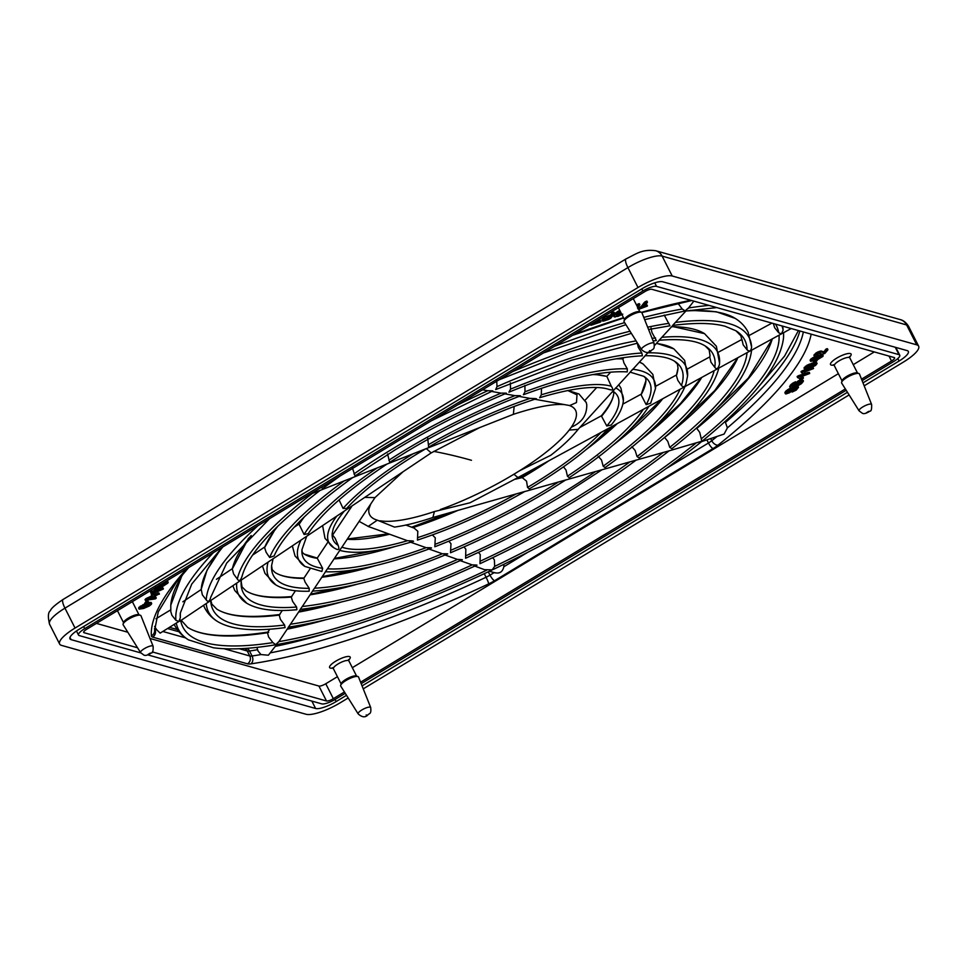 <?xml version="1.0" encoding="UTF-8"?>
<svg xmlns="http://www.w3.org/2000/svg" width="967" height="967" viewBox="0 0 967 967"><rect width="100%" height="100%" fill="white"/><g stroke="black" fill="none" stroke-linecap="round" stroke-linejoin="round"><path stroke-width="1.45" d="M426.29 448.603L431.197 452.907L479.559 427.644M514.166 406.43L513.356 414.335C536.347 406.805 553.487 403.577 564.752 404.641M567.738 390.511L576.997 394.838L576.477 402.562L569.696 405.548L556.895 403.239M432.865 517.49L434.437 511.555L469.986 502.78L517.961 477.577L513.912 474.241L519.63 470.724A115.436 30.267 153.1 0 0 569.188 430.085L571.34 427.16A115.436 30.267 153.1 0 0 571.255 406.237L569.104 405.415M571.34 427.16C581.916 422.627 587.054 415.085 586.751 404.557L586.062 402.042M268.693 632.358L267.484 632.72L268.584 636.975L272.912 642.608L275.522 644.542L273.734 645.074C249.595 648.978 229.505 649.884 213.453 647.781L188.529 639.876M783.608 333.132L783.512 337.906C780.393 364.74 753.777 398.755 703.638 439.949L701.837 441.206L699.721 432.37L696.772 428.429L695.72 428.659M782.738 326.145L783.137 330.098L781.396 333.941L778.725 332.781L774.688 327.789L773.346 323.51M678.024 303.372L682.255 309.029L685.083 310.878L688.407 308.002M154.623 626.423A7.228 1.91 -121.2 0 0 156.751 629.771L160.159 633.119L178.859 621.491L175.873 620.294L171.896 615.278L170.796 611.603L170.796 605.076L182.098 575.075M651.057 327.922L651.915 332.43L656.363 340.529L653.112 340.88M241.992 576.332C240.565 580.72 239.006 581.626 237.338 579.04L233.591 573.927L232.285 568.983L248.604 538.099M295.455 590.74L291.26 597.086L292.638 601.438L296.603 607.022L296.869 609.718C274.181 611.833 257.452 609.645 246.67 603.178A268.451 70.386 153.1 0 1 236.71 583.125M718.856 367.956C712.679 392.251 686.087 422.228 639.09 457.899L637.035 456.569L635.15 450.489L631.898 446.681M719.436 364.474A268.451 70.386 153.1 0 0 719.545 363.278L719.436 364.474C718.155 368.778 716.62 369.745 714.818 367.363L710.999 362.274L709.79 357.234M624.005 357.536L622.821 358.914L623.969 363.024L627.329 368.85L627.232 371.908C603.082 370.446 568.463 378.061 523.365 394.754L524.972 391.78L524.924 385.434M352.762 477.541L387.066 464.027C347.479 490.305 321.201 513.537 308.207 533.699L304.061 534.473L298.972 524.078L294.089 527.305M327.692 542.451L317.224 558.128L322.64 568.318L321.878 571.473L304.835 566.408A199.069 52.194 153.1 0 1 300.942 540.118M648.869 406.358C635.561 427.426 608.992 451.202 569.188 477.698L567.436 476.199L566.009 470.022L563.507 466.856M643.055 363.943A199.069 52.194 153.1 0 0 639.405 362.093L643.055 363.943L652.858 374.41L655.505 388.492L650.682 403.191L646.161 404.665L641.085 394.778L645.956 380.599A194.065 50.876 153.1 0 1 641.085 394.778M594.33 374.302L606.841 376.381L611.301 386.244C613.646 389.641 612.921 390.692 609.125 389.375M539.695 397.691L541.315 394.802L541.472 388.287M332.696 535.138L335.162 538.317L338.16 545.352C339.635 549.474 338.68 550.549 335.331 548.603L333.784 547.745A164.39 43.104 153.1 0 0 335.331 548.603M368.173 526.447L377.323 520.161L394.512 527.1C405.753 525.504 418.566 522.301 432.938 517.466L524.851 491.466C488.589 512.292 452.786 528.49 417.454 540.07L417.817 531.282L414.166 528.127L405.898 525.057M611.204 425.009L606.78 426.012L601.329 415.822C609.307 406.273 613.465 398.646 613.803 392.94A159.374 41.786 153.1 0 1 601.607 416.209M664.232 315.061L669.962 325.794L648.579 329.505M269.551 518.663L226.701 563.06L210.758 597.207A298.138 78.17 153.1 0 0 210.758 597.243L210.758 597.231C209.585 601.498 208.062 602.381 206.225 599.878L202.345 594.838L201.209 589.314A303.142 79.475 153.1 0 0 201.16 590.015M282.279 610.467L279.233 615.109L280.37 619.315L284.576 625.02L285.084 627.607C253.898 631.777 231.391 629.747 217.539 621.503A303.142 79.475 153.1 0 1 206.249 603.517M751.528 350.586C748.373 376.356 721.829 409.053 671.872 448.676L669.744 447.37L667.762 441.315L664.571 437.422M690.16 310.334L716.342 311.785L735.198 318.397C740.795 321.818 745.098 326.387 748.095 332.092L751.589 347.056C751.093 351.021 749.606 351.964 747.104 349.861L743.164 344.832L742.052 339.925M310.032 568.898L303.771 578.387L305.149 582.207L309.21 588.335L309.15 591.224C294.584 591.623 283.464 589.507 275.788 584.866A233.76 61.296 153.1 0 1 268.089 562.117M637.289 343.043L638.293 347.395L641.858 353.028L642.378 355.808C608.388 357.512 563.918 369.636 508.932 392.179L510.528 389.157L510.346 382.799M274.132 555.928L269.66 557.5L266.118 552.266L264.595 547.588L275.933 527.982M684.95 386.619C675.268 409.355 648.627 436.359 605.028 467.617L603.178 466.167L601.51 460.002L598.114 456.231M686.292 382.509C685.398 386.812 683.79 387.827 681.457 385.543L677.819 380.345L676.404 375.607L678.012 368.064A228.756 59.978 153.1 0 1 676.404 375.607M565.61 480.043L602.103 469.696L561.078 496.409C525.625 517.792 488.758 536.576 450.501 552.761L450.985 543.684L448.821 541.194M636.068 460.159L669.152 450.803C645.267 469.442 618.046 488.009 587.513 506.503C553.197 527.22 517.357 546.282 479.983 563.688L480.248 554.575L478.496 552.362M517.937 477.577L608.219 428.526C591.997 446.633 567.387 465.743 534.4 485.821L529.251 488.903L527.535 487.392L526.544 481.155L522.204 477.601L515.145 479.257M386.933 464.087L425.504 448.906L418.36 453.148C386.341 472.67 362.432 491.103 346.657 508.449L343.067 508.424L339.066 499.915M524.622 491.599L565.755 479.946L547.781 491.212C511.192 513.235 473.54 531.753 434.824 546.766L435.295 537.87L432.394 534.944M601.994 469.781L636.117 460.123C617.478 474.011 596.881 487.779 574.289 501.45C539.574 522.41 503.336 541.339 465.586 558.237L465.852 549.22L463.991 546.935M701.619 441.593C674.422 463.64 642.765 485.748 606.672 507.917L595.116 514.903C562.552 534.34 528.707 552.471 493.557 569.297L492.143 569.865L494.669 566.384L494.379 559.881L492.699 557.681M440.384 509.5A115.436 30.267 153.1 0 0 513.912 474.241M380.019 520.766A115.436 30.267 153.1 0 0 434.437 511.555M370.736 504L368.91 508.896A115.436 30.267 153.1 0 0 377.323 520.161M624.041 320.996L624.585 319.255A8.667 2.272 -26.9 0 1 629.227 315.085A8.667 2.272 -26.9 0 1 639.574 311.652L641.302 312.244A9.996 2.623 -26.9 0 1 641.907 312.74L654.043 343.225A7.023 1.837 153.1 0 0 645.243 345.654A7.023 1.837 153.1 0 0 641.52 349.583L624.09 321.781A9.996 2.623 -26.9 0 1 624.041 320.996A9.996 2.623 -26.9 0 1 629.384 316.197A9.996 2.623 -26.9 0 1 641.302 312.244M859.083 410.842L862.419 413.332C863.99 414.118 866.505 413.38 869.974 411.108C871.243 411.35 871.799 409.138 871.618 404.496A7.023 1.837 153.1 0 0 871.122 404.121A7.023 1.837 153.1 0 0 863.567 406.478A7.023 1.837 153.1 0 0 859.083 410.842L841.653 383.041A9.996 2.623 -26.9 0 1 841.604 382.267L842.16 380.527A8.667 2.272 -26.9 0 1 848.772 375.256A8.667 2.272 -26.9 0 1 857.064 372.899A8.667 2.272 -26.9 0 1 857.137 372.924A8.667 2.272 -26.9 0 1 857.209 372.948M340.674 685.301L341.23 683.56A8.667 2.272 -26.9 0 1 345.872 679.39A8.667 2.272 -26.9 0 1 356.207 675.957L357.935 676.537A9.996 2.623 -26.9 0 1 358.539 677.033L370.687 707.518A7.023 1.837 153.1 0 0 361.876 709.947A7.023 1.837 153.1 0 0 358.153 713.876L340.722 686.074A9.996 2.623 -26.9 0 1 340.674 685.301A9.996 2.623 -26.9 0 1 346.029 680.49A9.996 2.623 -26.9 0 1 357.935 676.537M140.59 652.616L143.926 655.106C145.485 655.88 147.999 655.143 151.468 652.87C152.75 653.112 153.294 650.9 153.112 646.258A7.023 1.837 153.1 0 0 152.629 645.883A7.023 1.837 153.1 0 0 145.062 648.241A7.023 1.837 153.1 0 0 140.59 652.616L123.16 624.803A9.996 2.623 -26.9 0 1 123.111 624.029L123.655 622.289A8.667 2.272 -26.9 0 1 130.279 617.019A8.667 2.272 -26.9 0 1 138.559 614.661A8.667 2.272 -26.9 0 1 138.644 614.686A8.667 2.272 -26.9 0 1 138.716 614.71M841.604 382.267A9.996 2.623 -26.9 0 1 849.231 376.187A9.996 2.623 -26.9 0 1 858.781 373.48A9.996 2.623 -26.9 0 1 858.865 373.504A9.996 2.623 -26.9 0 1 859.47 373.999L871.618 404.496M123.111 624.029A9.996 2.623 -26.9 0 1 130.738 617.949A9.996 2.623 -26.9 0 1 140.275 615.242A9.996 2.623 -26.9 0 1 140.372 615.278A9.996 2.623 -26.9 0 1 140.977 615.774L153.112 646.258M222.144 547.346L191.744 584.068L180.345 612.981L180.333 617.683L178.943 621.394M179.197 621.443L180.624 620.161M179.971 621.116L344.433 510.987C338.486 518.058 334.703 524.15 333.083 529.251L332.177 533.627A159.374 41.786 153.1 0 0 338.16 545.352M364.764 497.376L374.978 497.618L402.997 471.787M637.495 343.164L571.642 360.207L495.684 389.568L497.002 386.619L496.7 380.333M490.064 391.151C494.379 390.946 493.605 390.801 487.743 390.741L482.569 389.798M503.481 393.569C508.026 393.182 507.216 393.037 501.039 393.146L491.514 391.417M517.526 396.119C522.289 395.829 521.418 395.672 514.903 395.648L504.943 393.847M533.204 398.948C538.414 398.827 537.386 398.634 530.109 398.392L519.037 396.397M519.63 470.724L550.767 455.288C562.589 446.138 571.702 437.507 578.109 429.372L569.188 430.085M608.219 428.526L791.199 328.538M701.837 441.206L669.116 450.84M725.105 421.455L727.389 427.885L724.102 434.062L701.558 441.641M368.391 526.532L407.494 540.722C417.937 540.916 412.123 541.931 409.718 541.713M410.588 542.209L426.096 547.685C432.66 547.709 433.289 547.987 427.97 548.507M428.889 549.014L442.39 553.765C448.893 553.704 449.474 553.958 444.131 554.526M445.062 555.022L457.536 559.422C463.338 559.615 463.894 559.857 459.216 560.147M460.159 560.642L472.222 564.885C477.988 564.994 478.532 565.236 473.866 565.586M474.797 566.082L484.443 569.66L492.143 569.865L491.224 570.421C409.404 609.005 337.761 633.748 276.308 644.638M277.094 643.913L275.45 644.518M276.659 644.578L268.379 655.215L260.957 654.562L258.044 651.009L256.896 647.382M536.238 398.779C501.051 410.093 465.187 426.193 428.635 447.08L427.728 438.208M520.476 395.841C481.602 410.806 443.744 429.372 406.889 451.541L389.653 462.335L387.562 453.946M506.418 393.231C467.992 409.404 430.956 428.236 395.31 449.728L355.022 475.945L352.375 467.798M339.997 476.042L322.652 488.528L321.225 487.404M309.198 494.681L352.689 477.565M606.78 426.012A159.374 41.786 153.1 0 0 612.921 391.2L615.689 387.912M630.218 372.162L643.78 376.32A194.065 50.876 153.1 0 1 646.161 404.665M630.303 371.981L632.672 369.249M681.457 385.543A228.756 59.978 153.1 0 0 674.555 361.235C668.523 357.403 658.684 355.566 645.062 355.735L648.627 351.964M714.818 367.363A263.447 69.068 153.1 0 0 705.245 346.005C696.373 340.408 680.998 338.498 659.143 340.263L672.814 325.408M747.104 349.861A298.138 78.17 153.1 0 0 735.935 330.774L725.129 326.266C712.546 322.833 695.043 322.555 672.609 325.444L685.954 310.975M686.437 310.322L685.168 310.915M684.539 311.096L644.651 319.642M276.054 644.288L278.822 641.653M288.867 626.507L290.438 624.235A298.138 78.17 153.1 0 0 472.222 564.885M300.664 608.835L302.284 606.49A263.447 69.068 153.1 0 0 457.536 559.422M312.8 590.656L314.493 588.202A228.756 59.978 153.1 0 0 442.39 553.765M325.601 571.449L327.45 568.801A194.065 50.876 153.1 0 0 426.096 547.685M412.849 541.52C379.705 551.722 355.336 554.671 339.768 550.38L327.197 569.212M339.719 550.271L341.895 547.141M503.783 564.353A7.228 6.709 105.7 0 1 503.807 566.783C502.598 572.077 499.419 573.999 494.27 572.561M345.255 693.303L335.416 699.262A11.568 3.034 -26.9 0 1 321.733 703.867L147.927 654.925M140.783 652.906L79.294 635.597A11.568 3.034 -26.9 0 1 78.52 635.053A11.568 3.034 -26.9 0 1 84.685 628.659L642.874 290.994A11.568 3.034 -26.9 0 1 656.557 286.389L898.996 354.659A11.568 3.034 -26.9 0 1 899.757 355.203A11.568 3.034 -26.9 0 1 893.593 361.598L862.117 380.635M846.185 390.269L361.187 683.669M152.327 651.927L326.495 700.978A5.778 1.511 153.1 0 0 333.337 698.682L344.421 691.973M360.594 682.194L845.351 388.939M861.524 379.161L891.526 361.017A5.778 1.511 153.1 0 0 894.608 357.814A5.778 1.511 153.1 0 0 894.221 357.548L651.782 289.278A5.778 1.511 153.1 0 0 644.941 291.575L86.764 629.239A5.778 1.511 153.1 0 0 83.682 632.442A5.778 1.511 153.1 0 0 84.069 632.708L137.556 647.769M150.018 638.486L318.929 686.05A5.778 1.511 153.1 0 0 325.77 683.754L337.435 676.695M352.326 667.689L838.365 373.661M853.257 364.656L874.289 351.928M96.422 623.401L127.813 632.237M593.678 322.591L594.971 321.806M598.694 320.899L600.35 320.452L600.277 322.168L590.946 325.299L595.104 323.268L597.388 320.343M622.784 314.154L617.961 316.39L613.985 316.668L613.477 315.677L614.625 316.076L613.477 315.677L614.069 314.275L619.714 310.25M637.471 307.953L641.073 306.648L644.421 302.333L646.887 301.1L647.286 302.538L643.937 306.841L647.334 306.068L638.703 309.331M645.17 305.27L646.814 304.81L647.334 306.068M636.6 305.197L638.607 303.747L639.816 304.641L637.797 307.554M602.731 321.117L601.885 319.811L604.375 317.394L610.189 315.097L613.96 312.184L614.371 313.598L610.818 318.179L608.751 319.412L603.71 321.032L602.731 321.117L602.707 320.137L610.697 316.088L612.764 313.755L614.371 313.598M810.672 361.356L814.637 357.899L822.264 355.385L823.159 355.614L822.917 356.412L817.296 359.797L810.672 361.356L810.419 359.482L814.71 356.642L813.912 355.276L816.607 352.568L820.814 350.997L823.691 351.807L826.785 348.724L827.812 349.945L824.791 353.499L822.651 354.091L818.892 353.438L816.414 354.962L817.901 355.59L815.507 356.654L814.419 356.279L814.818 355.481L817.103 353.559L821.321 351.988L824.198 352.798L826.471 350.127L827.812 349.945M816.728 354.405L817.901 355.59M813.948 363.072L817.03 360.425L813.948 363.072L813.44 362.069L814.19 360.872M801.486 372.754L801.039 371.546L801.45 372.694L801.039 371.546L802.634 370.663L811.772 367.593L813.452 368.596L804.471 372.017L804.943 372.887L803.722 373.613L801.486 372.754L802.139 372.09L813.452 368.596M800.313 380.599L803.396 377.952L800.313 380.599L799.806 379.608L800.797 378.085M800.881 377.964L802.888 376.961L803.311 378.315M798.005 386.353L798.404 387.138M792.976 389.919L795.732 388.081M785.917 393.98L784.866 392.602L785.422 392.989L785.385 391.55L789.882 388.468L791.079 389.628L787.331 392.675L796.119 387.344L798.512 387.344L796.216 390.124L792.106 392.07L796.24 389.072L796.421 388.371L795.454 388.444L789.326 392.844L785.917 393.98L785.373 393.593L786.896 391.502L791.079 389.628M788.758 392.324L788.903 390.922L789.41 391.913M790.208 389.798L792.638 387.803M802.308 379.378L803.372 381.3L801.413 383.681L797.074 386.304L790.607 388.033L790.74 386.304L793.266 384.117L796.3 382.787L792.203 386.425L795.273 386.159L800.966 382.908L801.317 381.663L796.76 384.274L798.283 382.158L803.335 380.551M790.099 387.042L790.244 385.301L792.759 383.125L795.805 381.796L796.312 383.089M792.094 385.712L797.038 384.274M798.307 383.621L800.458 381.905M796.252 383.283L796.699 384.165M795.889 381.856L796.385 382.847L800.035 380.116M797.654 377.674L797.207 376.477L798.802 375.583L807.941 372.513L809.621 373.516L800.64 376.949L801.123 377.807L799.89 378.532L797.654 377.674L798.307 377.009L809.621 373.516M804.858 369.37L805.958 367.23L812.28 364.16L816.474 363.205L817.091 363.532L815.628 365.405L812.401 366.989L815.338 364.474L812.22 365.018L811.591 366.723L805.813 369.358L804.012 368.016L807.07 365.175L814.359 362.42M815.834 362.214L817.018 363.387M817.091 363.532L816.583 362.54M812.316 365.369L814.081 364.402M817.478 354.393L817.985 355.385L822.651 354.623L822.917 356.412M138.619 608.134L139.115 609.137L143.394 605.656L150.405 603.311L151.614 603.42L151.372 604.302L149.269 606.007L143.696 608.436L139.139 609.162L138.873 607.373L144.953 603.807M147.6 602.912L151.106 602.429L151.372 604.302M152.581 597.497L155.723 596.99L156.17 598.247L155.228 598.924L145.654 600.277L159.301 593.895L148.326 599.407L156.17 598.247M145.026 599.637L145.521 600.616L145.654 598.815L151.795 595.865L151.287 594.85M153.789 594.947L158.793 592.904L159.313 594.197M153.777 590.752L154.285 591.756L158.02 588.444L163.326 589L153.705 593.327L151.203 593.436L150.683 592.167L153.777 590.752L156.146 588.033M159.507 587.525L162.819 587.767L163.326 589M158.117 585.99L157.742 587.042L160.486 586.377L161.114 584.66L166.892 582.037L166.397 581.07L167.339 581.034L167.847 583.113L162.988 586.256L156.231 588.178L155.965 587.029M158.576 585.797L159.688 585.47M151.843 595.89L153.523 593.714L154.841 593.605L151.843 595.89L151.42 594.536L153.028 592.723M145.255 604.351L144.832 602.997L146.44 601.184L147.83 600.712L148.265 602.066L145.255 604.351L146.948 602.175L148.265 602.066M864.172 385.821L903.226 362.19A28.913 7.579 153.1 0 0 918.65 346.198A28.913 7.579 153.1 0 0 916.728 344.844L672.222 275.994A28.913 7.579 153.1 0 0 638.002 287.513L75.051 628.054A28.913 7.579 153.1 0 0 59.64 644.058A28.913 7.579 153.1 0 0 61.562 645.4L306.068 714.262A28.913 7.579 153.1 0 0 340.275 702.743L348.18 697.969M363.241 688.855L849.111 394.935M154.696 592.807L154.841 593.605M166.892 582.037L168.185 582.388M156.654 589.024L155.506 587.658M160.317 584.636L159.12 585.434M160.486 586.377L159.531 585.156M164.064 585.047L166.167 583.161L161.598 585.204L164.064 585.047L163.556 584.056L165.297 583.077M161.441 584.721L163.556 584.056M151.203 593.436L154.285 591.756M156.062 591.151L160.703 589.592L157.416 589.411L156.062 591.151M148.144 597.521L148.652 598.525M156.823 593.569L157.331 594.56M142.886 604.665L143.394 605.656M149.897 602.32L150.405 603.311M147.177 606.382L149.256 604.484L141.001 607.808L147.177 606.382L146.67 605.378L148.314 604.617M141.786 607.034L146.67 605.378M821.757 354.393L822.264 355.385M815.121 358.394L812.546 359.905L816.148 359.41L821.225 356.557L815.121 358.394M813.803 358.987L819.847 356.702M812.401 366.989L812.135 366.263M808.642 366.336L806.538 368.222L811.108 366.191L808.642 366.336M807.457 366.952L810.6 365.2M800.64 376.949L801.123 377.807M799.395 378.605L798.911 377.855M790.607 388.033L789.652 386.474M796.76 384.274L796.337 383.053M797.388 386.147L798.512 387.344M792.106 392.07L791.768 391.115M795.865 388.335L796.24 389.072L796.421 388.371M790.39 390.148L790.716 390.801M804.471 372.017L804.943 372.887M803.226 373.685L802.743 372.936M816.801 359.978L816.946 360.788M815.519 353.293L816.015 354.297M823.328 351.783L823.824 352.774M823.691 351.807L824.198 352.798M590.124 324.731L586.606 326.87M610.189 315.097L610.697 316.088M608.581 318.808L609.984 316.995L605.088 319.787L608.581 318.808L608.255 317.575M606.236 318.421L608.074 317.817M637.108 306.188L639.707 305.089M641.073 306.648L641.58 307.639L644.929 303.324L647.286 302.538M637.978 308.944L641.58 307.639M615.133 317.067L613.985 316.668L614.577 315.266L620.222 311.241M620.512 311.809L616.511 315.46L621.624 314.009M616.511 315.46L617.127 315.786L616.68 314.891M616.62 314.795L621.116 313.018M594.596 322.277L595.104 323.268M600.676 318.348L597.473 322.482L600.87 321.697M590.946 325.299L590.619 324.441M346.512 695.297L336.141 701.583A17.346 4.545 -26.9 0 1 315.605 708.485L71.099 639.634A17.346 4.545 -26.9 0 1 69.95 638.824A17.346 4.545 -26.9 0 1 79.197 629.227L642.148 288.674A17.346 4.545 -26.9 0 1 662.673 281.772L907.179 350.622A17.346 4.545 -26.9 0 1 908.339 351.432A17.346 4.545 -26.9 0 1 899.092 361.029L862.999 382.859M847.443 392.276L362.069 685.893M181.228 620.27L187.683 627.438A332.817 87.26 153.1 0 0 267.484 632.72M287.163 629.179A332.817 87.26 153.1 0 0 324.985 620.004M696.772 428.429A332.817 87.26 153.1 0 0 772.101 339.465M183.416 573.516A337.834 88.577 153.1 0 0 170.796 605.076M661.984 337.302A268.451 70.386 153.1 0 1 719.545 363.278L716.378 346.246L704.508 333.627A268.451 70.386 153.1 0 0 671.618 326.713M251.19 535.525A268.451 70.386 153.1 0 0 232.273 569.188M310.093 594.838A263.447 69.068 153.1 0 0 356.859 584.298M241.315 580.043A263.447 69.068 153.1 0 0 241.182 581.433L242.028 586.896L245.932 590.813A263.447 69.068 153.1 0 0 291.26 597.086M639.223 441.049A263.447 69.068 153.1 0 0 701.51 377.831M709.766 357.452A263.447 69.068 153.1 0 0 709.996 355.373L709.149 349.921L705.245 346.005M622.821 358.914A199.069 52.194 153.1 0 0 615.761 358.842M304.387 516.813A199.069 52.194 153.1 0 0 298.996 524.561M334.098 558.878A194.065 50.876 153.1 0 0 395.032 546.524M322.64 568.318A194.065 50.876 153.1 0 1 301.934 549.752L302.26 552.278L304.109 554.031A194.065 50.876 153.1 0 0 317.188 558.31M586.195 449.534A194.065 50.876 153.1 0 0 617.2 423.643M606.817 376.453A164.39 43.104 153.1 0 0 592.698 374.592M347.201 539.26A159.374 41.786 153.1 0 0 389.266 534.292M412.788 527.607A159.374 41.786 153.1 0 0 457.778 510.467M522.204 477.601A159.374 41.786 153.1 0 0 527.583 474.398A159.374 41.786 153.1 0 0 549.014 460.691M735.198 318.397A303.142 79.475 153.1 0 0 686.002 310.975M222.894 546.887A303.142 79.475 153.1 0 0 201.209 589.314L207.011 570.179L221.298 548.192M298.561 612.111A298.138 78.17 153.1 0 0 340.916 602.151M210.806 600.471L211.882 604.133L216.813 609.125A298.138 78.17 153.1 0 0 279.233 615.109M664.667 437.447A298.138 78.17 153.1 0 0 737.652 358.189M309.21 588.335A228.756 59.978 153.1 0 1 271.594 565.671L272.186 569.66L275.063 572.5A228.756 59.978 153.1 0 0 303.771 578.387M686.074 383.428L687.561 375.958L684.66 360.401L673.818 348.857A233.76 61.296 153.1 0 0 656.351 343.49M278.145 525.818A233.76 61.296 153.1 0 0 264.595 547.588M321.854 577.226A228.756 59.978 153.1 0 0 375.909 565.538M612.836 445.34A228.756 59.978 153.1 0 0 662.504 399.033M717.115 436.407A361.344 94.742 -26.9 0 1 711.76 440.71A11.568 3.034 -26.9 0 1 710.225 441.846A11.568 3.034 -26.9 0 1 708.46 442.983L666.142 468.596M706.877 439.852L708.46 442.983A5.778 1.523 -121.2 0 0 710.854 446.681A5.778 1.523 -121.2 0 0 713.054 448.543A17.346 4.545 153.1 0 0 718.01 445.134A367.122 96.253 153.1 0 0 811.156 334.147M494.173 572.609L489.991 575.147A11.568 3.034 -26.9 0 1 488.069 576.235A11.568 3.034 -26.9 0 1 486.075 577.239A361.344 94.742 -26.9 0 1 270.204 652.882M484.274 573.697L486.075 577.239A5.778 0.616 64.8 0 1 488.71 583.85A17.346 4.545 153.1 0 0 494.584 580.708L713.054 448.543M260.957 654.562A361.344 94.742 -26.9 0 1 252.061 655.989A11.568 3.034 -26.9 0 1 250.767 656.085A11.568 3.034 -26.9 0 1 249.788 655.977A5.778 5.367 105.7 0 1 247.54 663.833A17.346 4.545 153.1 0 0 250.961 663.858A367.122 96.253 153.1 0 0 488.71 583.85M239.236 648.736L247.262 650.996L249.788 655.977L224.006 648.712M244.506 648.47A5.778 5.367 105.7 0 1 247.262 650.996A11.568 3.034 153.1 0 0 248.241 651.117A11.568 3.034 153.1 0 0 249.534 651.009A361.344 94.742 153.1 0 0 257.512 649.739M650.513 350.936L649.498 350.646L650.513 350.936M866.408 412.764L868.741 411.35L866.408 412.764M366.142 714.951L367.146 715.229L366.142 714.951M150.236 653.112L147.915 654.526L150.236 653.112M834.509 364.716L833.3 364.789L834.352 365.731A8.667 2.272 -26.9 0 1 838.969 360.933A8.667 2.272 -26.9 0 1 849.231 357.476A8.667 2.272 -26.9 0 1 849.812 357.887L857.511 373.044M849.594 357.053A11.568 3.034 153.1 0 0 848.724 353.463A11.568 3.034 153.1 0 0 836.673 358.153A11.568 3.034 153.1 0 0 831.282 365.091A11.568 3.034 153.1 0 0 833.808 365.067M333.579 667.75L332.37 667.822L333.422 668.765A8.667 2.272 -26.9 0 1 338.039 663.966A8.667 2.272 -26.9 0 1 348.882 660.908L348.749 659.506L347.975 660.437M348.664 660.086A11.568 3.034 153.1 0 0 347.794 656.484A11.568 3.034 153.1 0 0 335.742 661.186A11.568 3.034 153.1 0 0 332.878 668.088M167.666 628.586L178.98 631.765M471.473 460.292A2546.74 673.298 58.8 0 0 433.76 451.371M185.579 637.894L162.855 631.487M156.751 629.771L154.901 629.251A5.778 5.367 105.7 0 1 152.653 637.12L247.54 663.833M527.704 552.338L503.807 566.783M488.299 571.811L489.991 575.147A5.778 1.523 58.8 0 0 492.384 578.834A5.778 1.523 58.8 0 0 494.584 580.708M494.669 566.384A332.817 87.26 153.1 0 0 598.96 510.056A332.817 87.26 153.1 0 0 695.72 443.333M466.154 555.614A263.447 69.068 153.1 0 0 572.524 499.975A263.447 69.068 153.1 0 0 629.855 461.912M514.891 395.648A199.069 52.194 153.1 0 0 405.125 450.054A199.069 52.194 153.1 0 0 388.855 460.219M435.416 544.179A194.065 50.876 153.1 0 0 546.029 489.737A194.065 50.876 153.1 0 0 558.358 482.086M413.127 453.777A164.39 43.104 153.1 0 0 343.067 508.424M527.535 487.392A159.374 41.786 153.1 0 0 532.636 484.346A159.374 41.786 153.1 0 0 601.051 432.418M480.587 561.029A298.138 78.17 153.1 0 0 585.748 505.016A298.138 78.17 153.1 0 0 663.157 452.52M501.039 393.146A233.76 61.296 153.1 0 0 393.545 448.253A233.76 61.296 153.1 0 0 353.958 473.939M451.178 550.102A228.756 59.978 153.1 0 0 559.313 494.923A228.756 59.978 153.1 0 0 595.394 471.642M900.18 319.581A11.568 10.734 105.7 0 1 900.217 319.593A11.568 10.734 105.7 0 1 900.265 319.606A11.568 10.734 105.7 0 1 906.623 324.948A28.913 7.579 -26.9 0 1 908.557 326.302C904.508 319.896 899.975 319.618 900.217 319.593L655.711 250.731C641.991 248.93 636.213 253.983 626.06 258.878L63.121 599.431C55.312 604.689 51.07 608.436 50.393 610.697C48.072 612.304 47.782 616.789 49.535 624.15A28.913 7.579 -26.9 0 1 64.958 608.158A11.568 3.058 -121.2 0 1 62.601 601.462A11.568 3.058 -121.2 0 1 63.121 599.431M75.051 628.054L64.958 608.158L627.909 267.605A28.913 7.579 -26.9 0 1 662.117 256.098A11.568 10.734 -74.3 0 0 655.759 250.743A11.568 10.734 -74.3 0 0 655.711 250.731M638.002 287.513L627.909 267.605A11.568 3.058 -121.2 0 1 625.552 260.909A11.568 3.058 -121.2 0 1 626.06 258.878M83.621 626.543L84.685 628.659M641.798 288.879L642.874 290.994M654.756 282.848L656.557 286.389M895.237 347.25L898.996 354.659M889.024 356.074L891.526 361.017M325.77 683.754L333.337 698.682M83.694 631.971L84.069 632.708M318.929 686.05L326.495 700.978M186.909 568.656A367.122 96.253 153.1 0 0 151.36 635.803A17.346 4.545 153.1 0 0 152.653 637.12M690.837 300.278A367.122 96.253 153.1 0 0 641.52 312.341M623.497 317.696A367.122 96.253 153.1 0 0 573.661 334.703M672.222 275.994L662.117 256.098L906.623 324.948L916.728 344.844M603.178 466.167A228.756 59.978 153.1 0 0 679.898 389.58M344.192 480.913A233.76 61.296 153.1 0 0 269.66 557.5M641.858 353.028A233.76 61.296 153.1 0 0 510.528 389.157M687.561 375.958A233.76 61.296 153.1 0 0 647.866 352.81M669.744 447.37A298.138 78.17 153.1 0 0 746.983 353.112M210.697 600.543A298.138 78.17 153.1 0 0 284.576 625.02M258.02 525.637A303.142 79.475 153.1 0 0 206.225 599.878M668.922 323.341A303.142 79.475 153.1 0 0 647.66 327.184M630.013 331.234A303.142 79.475 153.1 0 0 512.74 371.546M751.589 347.056A303.142 79.475 153.1 0 0 675.534 322.422M612.921 391.2A159.374 41.786 153.1 0 0 612.897 391.188L613.803 392.94M417.817 537.567A159.374 41.786 153.1 0 0 515.943 494.052M341.931 547.153A159.374 41.786 153.1 0 0 407.494 540.722M530.097 398.392A164.39 43.104 153.1 0 0 428.381 444.723M611.301 386.244A164.39 43.104 153.1 0 0 541.315 394.802M611.12 425.117C618.602 416.04 622.688 407.953 623.352 400.834A164.39 43.104 153.1 0 0 615.822 387.985M336.697 516.185A164.39 43.104 153.1 0 0 333.784 547.745L325.009 538.353L322.615 525.734M567.436 476.199A194.065 50.876 153.1 0 0 643.212 409.512M377.287 467.883A199.069 52.194 153.1 0 0 304.061 534.473M627.329 368.85A199.069 52.194 153.1 0 0 524.972 391.78M655.505 388.492A199.069 52.194 153.1 0 0 632.865 369.273M637.035 456.569A263.447 69.068 153.1 0 0 714.081 370.99M241.387 579.523L241.182 581.433A263.447 69.068 153.1 0 0 296.603 607.022M312.341 493.448A268.451 70.386 153.1 0 0 237.338 579.04M487.743 390.741A268.451 70.386 153.1 0 0 457.198 405.149M655.566 337.93A268.451 70.386 153.1 0 0 652.109 338.353M636.056 340.868A268.451 70.386 153.1 0 0 497.002 386.619M783.137 330.098A337.834 88.577 153.1 0 0 781.965 325.939M176.32 623.34A337.834 88.577 153.1 0 0 188.42 639.816A337.834 88.577 153.1 0 0 188.65 639.961M213.369 552.653A337.834 88.577 153.1 0 0 175.873 620.294M682.255 309.029A337.834 88.577 153.1 0 0 643.768 317.418M624.622 322.64A337.834 88.577 153.1 0 0 554.417 346.343M709.029 305.391A337.834 88.577 153.1 0 0 688.504 307.99M783.512 337.906A337.834 88.577 153.1 0 0 783.524 333.18M180.345 612.981A332.817 87.26 153.1 0 0 180.333 617.683M778.725 332.781A332.817 87.26 153.1 0 0 775.486 324.102M701.74 438.438A332.817 87.26 153.1 0 0 779.051 335.694M278.847 641.641A332.817 87.26 153.1 0 0 486.619 570.216M180.708 620.621A332.817 87.26 153.1 0 0 272.912 642.608M275.257 646.379A361.344 94.742 153.1 0 0 325.093 633.736M725.661 422.228A361.344 94.742 153.1 0 0 799.878 330.98M803.347 331.959A361.344 94.742 -26.9 0 1 727.389 427.885M718.01 445.134A5.778 3.445 -128.5 0 1 711.76 440.71L710.672 438.571M146.44 601.184L146.948 602.175M145.836 601.716L146.343 602.707M147.25 600.797L147.758 601.8M144.76 603.36L145.207 604.242M152.411 593.255L152.919 594.258M151.335 594.898L151.783 595.781M159.567 585.216L160.014 586.099M164.511 583.572L165.019 584.576M165.381 583.258L165.792 584.068M162.492 584.467L163 585.458M155.361 588.722L155.856 589.725M158.479 587.827L158.793 588.444M162.275 587.694L162.782 588.685M150.695 592.433L151.118 593.267M151.275 591.695L151.783 592.698M152.29 591.26L152.798 592.251M154.672 597.098L155.179 598.09M155.421 596.965L155.929 597.957M145.654 598.815L146.162 599.806M146.368 598.38L146.863 599.371M147.202 597.957L147.709 598.96M157.295 593.351L157.802 594.342M157.778 593.146L158.274 594.137M158.189 592.989L158.697 593.98M138.632 608.17L139.103 609.101M140.42 606.031L140.928 607.034M144.494 603.988L145.002 604.979M148.398 602.671L148.906 603.674M148.35 604.689L148.809 605.608M141.847 607.131L142.294 608.025M144.216 606.273L144.712 607.276M820.282 354.671L820.79 355.663M810.177 360.365L810.6 361.199M811.265 358.636L811.772 359.627M812.51 357.766L813.017 358.769M814.129 356.908L814.637 357.899M818.094 355.348L818.602 356.339M815.64 358.406L816.148 359.41M818.167 357.488L818.674 358.491M819.883 356.787L820.354 357.705M812.498 364.922L812.159 364.245M804.351 367.291L804.858 368.282M805.451 366.227L805.958 367.23M807.07 365.175L807.578 366.167M809.21 364.148L809.705 365.139M811.784 363.169L812.28 364.16M813.078 364.958L813.585 365.961M814.105 364.474L814.577 365.405M807.542 366.916L808.049 367.919M809.439 366.082L809.947 367.085M797.146 376.683L797.618 377.613M797.799 376.018L798.307 377.009M798.802 375.583L799.31 376.586M802.368 379.523L802.803 380.382M790.244 385.301L790.74 386.304M791.381 384.141L791.888 385.132M792.759 383.125L793.266 384.117M794.1 382.352L794.608 383.343M795.164 381.88L795.672 382.884M793.133 385.628L793.641 386.619M794.765 385.168L795.273 386.159M798.319 383.633L798.815 384.612M800.471 381.941L800.966 382.908M797.364 381.614L797.86 382.606M797.775 381.155L798.283 382.158M798.391 380.744L798.887 381.747M799.383 380.333L799.89 381.324M791.671 391.2L792.021 391.901M792.239 390.692L792.589 391.381M793 389.991L793.472 390.922M794.1 389.363L794.596 390.354M795.007 388.782L795.503 389.786M785.385 391.55L785.893 392.542M786.389 390.511L786.896 391.502M787.609 389.604L788.117 390.608M788.842 388.915L789.35 389.906M789.882 388.468L790.39 389.471M787.682 391.853L788.081 392.626M789.519 390.595L789.966 391.466M791.429 388.722L791.937 389.713M792.674 387.864L793.145 388.794M799.806 379.608L800.253 380.49M800.906 378L801.389 378.967M801.498 377.432L802.006 378.423M802.32 377.045L802.815 378.037M801.631 371.098L802.139 372.09M802.634 370.663L803.142 371.654M813.44 362.069L813.9 362.951M814.661 360.715L815.024 361.428M825.963 349.123L826.471 350.127M825.334 349.691L825.842 350.695M826.785 348.724L827.293 349.728M816.813 354.563L817.236 355.397M814.311 354.478L814.818 355.481M816.607 352.568L817.103 353.559M817.901 351.879L818.396 352.882M819.206 351.359L819.714 352.351M820.814 350.997L821.321 351.988M821.684 351.081L822.192 352.073M822.446 351.456L822.953 352.459M611.495 313.417L612.002 314.408M612.256 312.752L612.764 313.755M613.247 312.281L613.755 313.284M602.211 319.134L602.707 320.137M604.375 317.394L604.883 318.385M608.013 315.822L608.521 316.813M606.478 318.348L606.986 319.34M636.842 304.883L637.338 305.886M637.604 304.218L638.099 305.221M638.607 303.747L639.102 304.75M644.421 302.333L644.929 303.324M645.182 301.668L645.69 302.671M646.161 301.208L646.669 302.2M646.016 304.98L646.524 305.971M638.486 307.506L638.994 308.509M614.069 314.275L614.577 315.266M615.411 312.909L615.919 313.9M617.272 311.555L617.768 312.559M619.557 310.322L620.065 311.314M618.203 314.444L618.711 315.435M619.617 313.864L620.125 314.855M620.959 313.115L621.467 314.118M599.552 320.609L600.06 321.612M590.535 324.489L590.861 325.142M592.191 323.486L592.517 324.138M246.645 648.325A5.778 4.388 81.6 0 1 249.534 651.009L252.061 655.989A5.778 4.388 81.6 0 1 250.961 663.858M188.613 567.629L176.405 582.098L158.262 611.906L154.611 630.436A5.778 5.548 176.1 0 1 151.36 635.803M154.539 628.55L154.901 629.251A11.568 3.034 -26.9 0 1 154.551 629.118M336.141 701.583L335.065 699.467M899.092 361.029L897.823 358.539M315.605 708.485L311.858 701.087M71.099 639.634L69.975 637.41M567.955 390.463L578.955 393.98L586.353 402.707M188.71 639.997L188.42 639.816C182.352 636.105 177.71 631.185 174.495 625.045L174.265 624.585M246.67 603.178L234.8 590.571L232.854 585.7M304.835 566.408L295.032 555.94L292.348 545.871M643.78 376.32L645.63 378.073L645.956 380.599M623.352 400.834L620.971 388.214L618.783 384.733M332.177 533.627L332.829 535.222M217.539 621.503C211.942 618.082 207.651 613.513 204.653 607.808L203.529 605.342M735.935 330.774L740.867 335.767L742.027 340.747M275.788 584.866L264.958 573.334L262.444 565.888M674.555 361.235L677.432 364.063L678.012 368.064M359.144 521.37L368.645 526.604M654.043 343.225C654.852 350.513 652.677 348.579 650.972 350.9C648.446 353.414 645.291 352.967 641.52 349.583M633.276 298.634L639.936 311.785M358.153 713.876C361.888 717.26 365.043 717.695 367.605 715.205C369.321 712.872 371.485 714.806 370.687 707.518M849.812 357.887L849.679 356.485L848.905 357.415M333.422 668.765L341.109 683.923M117.454 610.673L123.546 622.663M857.137 372.924L858.865 373.504M201.196 589.507L182.848 601.8M232.358 568.644L216.427 579.318M264.704 546.984L252.544 555.131M431.209 452.894L344.397 511.023M557.729 403.384L534.775 399.238M687.924 308.727L693.847 301.124M749.498 335.295L771.932 323.111M718.59 352.097L741.931 339.417M687.368 369.068L709.838 356.847M655.602 386.329L676.549 374.942M622.845 404.121L641.145 394.173M513.429 414.311L425.444 448.942M606.829 376.381L610.697 372.138M577.843 429.674L612.933 391.151M615.157 388.71L630.194 372.198M632.007 370.216L645.194 355.735M654.454 345.57L659.289 340.251M269.781 629.179L267.641 632.382M375.087 497.485L341.665 547.552M325.504 571.763L314.263 588.601M312.583 591.103L302.006 606.95M300.386 609.379L290.173 624.67M288.541 627.124L278.605 642.003M489.423 571.279L495.213 572.899M245.932 590.813C254.78 596.385 270.071 598.307 291.841 596.566M310.528 594.185L343.66 587.126M304.109 554.031L317.285 558.092M334.413 558.418L383.73 549.075M298.972 524.078L302.695 518.457M347.383 538.982L388.13 533.869M411.64 527.184L451.686 512.184M519.775 478.073L540.94 465.079M216.813 609.125C228.526 616.45 249.559 618.239 279.91 614.492M299.033 611.41L325.915 605.415M275.063 572.5C281.022 576.284 290.692 578.121 304.097 578M322.241 576.646L363.701 568.209M76.466 630.992L78.52 635.053M895.817 347.419L899.757 355.203M59.64 644.058L49.535 624.15M352.822 477.493C309.561 508.606 283.319 534.787 274.084 556.037M312.426 591.115C347.395 589.06 392.288 576.755 447.105 554.176M656.533 343.285L673.818 348.857M622.204 437.06L661.488 399.576M271.594 565.671L273.153 558.515M631.342 333.361L568.282 352.339L499.045 379.838M288.287 627.16C340.976 619.146 403.759 598.5 476.622 565.248M674.543 428.55L714.734 390.608L737.422 358.31M609.778 389.677C596.784 385.023 573.407 387.707 539.622 397.715M301.934 549.752L306.744 536.153M325.444 571.763C351.009 572.815 386.184 564.97 430.992 548.229M618.082 358.443L623.014 358.624M594.935 441.931L615.109 424.779M320.234 490.329C273.709 525.903 247.588 554.78 241.883 576.948M431.536 420.681L492.759 390.861M300.193 609.391C344.107 604.327 398.041 587.803 461.984 559.845M671.944 326.363L704.508 333.627M649.304 432.056L680.514 403.481L701.002 378.109M709.778 357.331L709.996 355.373M699.77 425.057L748.361 378.049L772.017 339.514M287.658 628.429L308.207 623.703M268.173 632.031C229.119 638.015 202.284 636.479 187.683 627.438M625.915 324.682L543.514 352.931M685.639 311.023L716.825 307.591M170.7 609.863L155.953 618.771M352.121 505.85L332.624 535.065M585.18 400.157L596.712 387.501M579.813 427.511L601.329 415.822M758.865 386.449L784.563 356.098L798.428 330.569M169.672 627.365L177.203 629.493M148.386 601.752L147.891 600.761M145.207 604.302L144.699 603.311M154.974 593.291L154.466 592.3M168.149 582.231L167.642 581.24M155.639 587.936L155.131 586.945M163.387 588.806L162.879 587.815M153.137 593.375L152.629 592.384M151.106 593.375L150.61 592.384M156.255 598.017L155.76 597.014M145.521 600.616L145.014 599.625M159.398 593.956L158.89 592.964M151.674 603.493L151.166 602.501M823.171 355.638L822.663 354.647M810.624 361.283L810.116 360.292M804.556 369.152L804.048 368.161M817.067 363.459L816.559 362.468M812.316 366.94L811.809 365.937M801.147 377.432L800.64 376.441M799.322 378.508L798.815 377.517M797.618 377.662L797.122 376.659M809.705 373.298L809.198 372.307M790.196 387.743L789.701 386.752M796.699 384.237L796.204 383.234M798.476 387.235L797.968 386.244M792.021 392.01L791.514 391.019M785.409 393.762L784.902 392.759M791.151 389.423L790.643 388.432M800.265 380.551L799.757 379.56M803.444 378L802.948 376.997M804.979 372.513L804.471 371.509M803.154 373.588L802.646 372.597M813.525 368.379L813.029 367.375M813.9 363.024L813.392 362.033M817.079 360.473L816.583 359.47M827.921 349.679L827.414 348.688M814.456 356.448L813.948 355.457M614.529 313.223L614.021 312.232M602.417 320.935L601.909 319.932M639.876 304.69L639.368 303.698M647.455 302.151L646.947 301.148M647.419 305.862L646.911 304.859M614.009 316.741L613.513 315.75M600.942 321.491L600.434 320.5M590.849 325.25L590.341 324.259M138.644 614.686L140.372 615.278M132.346 601.667L139.006 614.819M348.882 660.908L356.581 676.078M834.352 365.731L842.039 380.901M618.384 307.639L624.477 319.63M691.719 300.519L641.81 312.571M623.618 317.962L572.573 335.356M918.65 346.198L908.557 326.302"/></g></svg>
